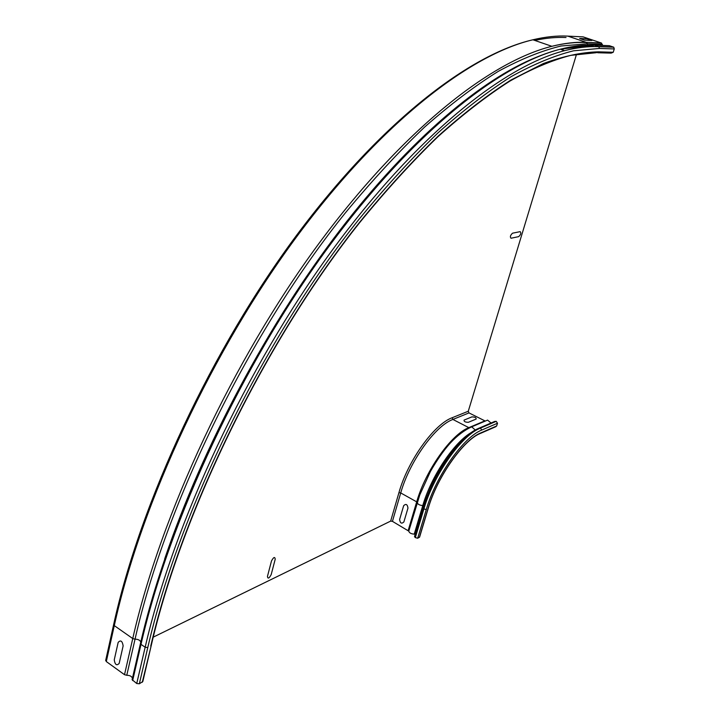 <?xml version="1.0" encoding="UTF-8"?>
<svg xmlns="http://www.w3.org/2000/svg" width="720" height="720" viewBox="0 0 720 720"><rect width="100%" height="100%" fill="white"/><g stroke="black" fill="none" stroke-linecap="round" stroke-linejoin="round"><path stroke-width="1.08" d="M119.178 663.408L123.138 645.876C122.328 640.935 120.672 639.756 118.17 642.366L114.246 659.871C115.047 664.776 116.694 665.955 119.178 663.408M267.444 576.423L271.485 560.97C273.609 557.064 274.851 556.479 275.22 559.215L271.179 574.614C269.082 578.502 267.831 579.105 267.444 576.423M587.025 38.817L579.636 38.475L584.586 40.149L591.939 40.473L587.025 38.817M518.688 236.637L511.011 238.239C509.859 236.898 510.363 235.215 512.532 233.19L520.2 231.642C521.316 232.974 520.812 234.639 518.688 236.637M403.884 521.937L407.97 508.086C407.412 504.297 405.981 503.496 403.677 505.665L399.609 519.507C400.167 523.269 401.589 524.079 403.884 521.937M471.861 416.898L464.076 420.102C463.824 421.524 465.255 422.262 468.369 422.298L476.127 419.067C476.352 417.663 474.93 416.934 471.861 416.898M132.426 678.294C131.769 676.323 129.879 675.315 126.774 675.288L124.506 674.694L106.308 661.563L105.732 660.204M151.209 645.651L142.821 681.525L139.347 683.784L136.737 683.514L132.102 679.68L140.454 643.554M428.184 508.527L419.607 537.084L417.681 538.245L415.314 537.606L414.531 536.625L423.099 507.951C432.504 475.164 459.054 437.04 477.495 428.85L479.007 428.724C460.359 437.013 433.449 475.677 423.9 508.914L423.099 507.951M415.206 534.375L414.234 534.15C411.066 533.898 409.248 532.899 408.789 531.135L392.436 521.352L390.654 521.1L153.243 637.146M566.964 36.081L583.128 36.873L601.263 42.966L602.703 45.432M593.703 45.09L609.363 45.684L613.746 47.214L614.268 48.942L613.224 52.272L611.154 53.118L597.672 52.749M485.244 421.038L468.99 412.911L468.279 411.237L576.522 54.243M491.049 423L487.575 420.111L485.739 420.885M480.627 433.323L495.711 426.744L496.656 425.988L497.52 423.234L496.206 421.326L494.631 421.47L477.495 428.85M140.769 642.141C140.085 640.215 138.177 639.225 135.045 639.162L132.75 638.559L114.291 625.617L113.706 624.294M601.263 42.966L586.206 42.336L567.801 36.117C557.109 35.568 545.481 36.792 532.908 39.78C470.655 54.486 382.518 121.419 297.765 235.287C213.228 348.993 141.498 501.912 114.291 625.617L106.308 661.563M601.659 43.164L586.206 42.336C575.712 41.877 564.264 43.191 551.853 46.305C490.464 61.569 402.867 129.537 317.988 244.746C233.325 359.793 160.857 514.188 132.75 638.559L124.506 674.694M105.66 660.537L113.634 624.618C140.769 501.012 212.337 348.444 296.847 234.936C381.555 121.293 469.953 54.27 532.908 39.78L551.853 46.305C564.408 43.245 575.991 41.994 586.611 42.543L587.349 43.785L561.078 45.999C541.872 50.634 521.001 59.049 498.465 71.253C475.074 85.743 450.531 104.283 424.827 126.882C398.655 151.785 372.168 180.45 345.375 212.868C251.082 329.985 165.879 502.299 135.045 639.162L126.774 675.288M132.102 679.68L140.454 643.482C168.903 518.913 241.56 364.167 326.25 248.688C411.138 133.065 498.708 64.548 560.322 49.212C572.652 46.053 584.019 44.685 594.432 45.117L598.878 46.674L599.409 48.438L573.453 50.823C554.454 55.575 533.772 64.134 511.407 76.5C488.196 91.152 463.788 109.872 438.21 132.669C412.146 157.779 385.74 186.651 359.001 219.303C264.861 337.212 179.262 510.399 147.789 647.541L145.152 647.253L141.012 644.346L140.553 643.149C168.48 521.028 238.905 369.657 321.606 255.033C404.514 140.274 490.842 70.074 552.339 51.516M613.413 47.043L598.545 46.503C588.177 46.098 576.846 47.484 564.561 50.67L560.322 49.212C499.32 64.737 411.966 133.173 327.042 248.985C242.325 364.626 169.524 519.687 141.012 644.346L132.651 680.571M613.746 47.214L598.878 46.674C588.411 46.197 576.972 47.529 564.561 50.67C503.748 66.321 416.529 134.991 331.569 251.109C246.834 367.056 173.862 522.441 145.152 647.253L136.737 683.514M147.789 647.541L139.347 683.784M613.224 52.272L598.365 51.84L596.259 52.704L570.762 55.359C552.105 60.219 531.792 68.814 509.823 81.144C486.999 95.715 462.987 114.282 437.787 136.863C412.11 161.721 386.091 190.278 359.721 222.552C266.913 339.102 182.466 509.976 151.263 645.39L142.29 682.245M602.388 44.388L587.349 43.785L587.79 45.09M614.268 48.942L599.409 48.438M589.248 45.486L560.457 49.257M598.365 51.84C581.814 52.227 563.481 56.133 543.375 63.54L511.002 80.001C487.971 94.599 463.779 113.229 438.426 135.873C412.605 160.812 386.451 189.468 359.973 221.841C266.76 338.76 182.043 510.165 150.75 646.083M593.262 45.846C583.407 45.459 572.688 46.674 561.114 49.482M566.019 37.53C556.371 37.053 545.949 38.016 534.753 40.419M468.99 412.911L452.889 419.445L452.169 417.735C434.16 424.179 407.799 460.791 398.925 492.678L390.654 521.1M468.279 411.237L452.169 417.735M484.731 420.921L468.819 427.644L452.889 419.445C435.24 425.799 409.428 461.691 400.725 492.939L392.436 521.352M475.272 430.029L471.699 426.834L469.917 427.563M469.404 427.77L468.819 427.644C451.395 434.223 425.601 470.466 416.682 501.849L400.725 492.939L398.925 492.678M496.134 421.326L478.836 428.238M497.52 423.234L481.761 430.047L480.429 428.103L479.007 428.724L496.206 421.326M496.656 425.988L480.897 432.855C463.392 439.668 437.193 476.739 427.986 508.716L419.391 537.354M427.986 508.716L428.202 508.455C437.193 476.892 463.437 440.199 479.943 433.62L480.897 432.855M423.765 505.791L422.775 505.557C419.58 505.278 417.744 504.288 417.258 502.587L416.682 501.849L408.222 530.379M469.962 427.527C456.75 433.782 443.583 448.416 430.443 471.438L419.796 494.883L408.789 531.099M471.906 432.171C454.572 441.576 431.271 476.019 422.775 505.557L414.234 534.15M481.761 430.047C463.437 437.112 435.924 476.019 426.285 509.562L423.9 508.914L415.314 537.606M426.285 509.562L417.681 538.245M450.927 453.429C438.759 469.431 429.714 486.891 423.81 505.818M164.682 558.909C202.833 446.103 268.713 323.262 339.552 230.706C410.598 138.177 482.094 79.254 536.121 57.357M560.799 49.374L566.406 48.186M487.575 420.111L471.699 426.834C456.921 433.62 443.169 448.488 430.443 471.438C443.646 448.47 456.615 433.917 469.341 427.77"/></g></svg>
